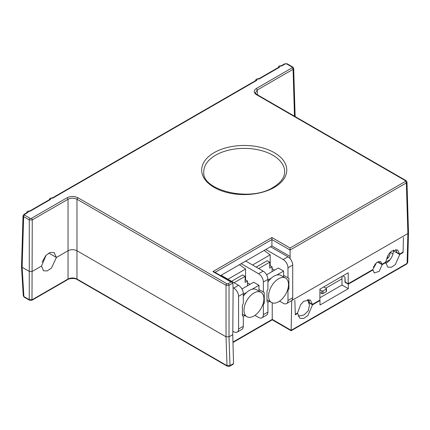 <?xml version="1.0" encoding="UTF-8"?>
<svg xmlns="http://www.w3.org/2000/svg" width="430" height="430" viewBox="0 0 430 430"><rect width="100%" height="100%" fill="white"/><g stroke="black" fill="none" stroke-linecap="round" stroke-linejoin="round"><path stroke-width="0.64" d="M231.093 282.058L212.936 271.577L271.916 237.527L290.073 248.008L405.458 181.39L405.458 180.702L256.404 94.643C253.463 92.579 253.463 90.515 256.404 88.451L292.174 67.795L292.174 67.107L286.552 63.86L285.359 63.86L281.956 65.822L280.016 66.086L279.559 67.209L259.301 78.905C257.527 78.803 256.726 79.265 256.898 80.292L53.008 198.004L51.062 198.268L50.606 199.391L29.923 211.323L28.407 211.35L27.95 212.474L26.977 212.608L23.919 214.371L23.037 215.763L21.511 266.39L22.123 267.277L29.283 271.405L32.261 271.405L41.506 266.068L46.091 255.28L50.224 252.431L54.132 252.587L56.411 257.462L68.037 250.749L68.037 199.246C71.014 197.822 73.998 197.822 76.975 199.246L226.035 285.305L229.018 285.305L229.018 336.808L232.78 334.637L233.114 289.261L232.877 283.069L229.018 285.305A1.263 0.731 60 0 0 228.12 283.773L231.093 282.058L232.356 282.36L232.877 283.069M53.008 198.004L52.578 198.246L53.008 198.004M281.956 65.822L281.526 66.07L281.956 65.822M214.892 187.824L214.135 187.399A42.543 24.564 180 0 1 214.135 152.661A42.543 24.564 180 0 1 273.544 152.236L274.302 152.661A42.543 24.564 180 0 1 274.302 187.399A42.543 24.564 180 0 1 214.892 187.824M27.95 212.474L24.553 214.436L24.553 215.124L30.175 218.37L31.368 218.37L67.144 197.719C70.719 196.021 74.299 196.021 77.873 197.719L226.927 283.773L228.12 283.773M292.174 67.107A1.263 0.731 -60 0 1 292.808 67.042L293.685 68.434L293.072 69.327A1.263 0.731 60 0 0 292.174 67.795M256.404 94.643L257.032 94.584C256.097 93.977 255.571 93.321 255.447 92.617L257.296 89.978L293.072 69.327L294.486 116.207M291.701 300.57L407.882 233.538L408.5 232.657L406.968 182.03L406.35 182.922A1.263 0.731 60 0 0 405.458 181.39M290.073 248.008L290.11 258.661M271.916 237.527L271.916 245.949L290.024 256.404M212.936 271.577L214.199 271.878L232.356 282.36M31.368 218.37A1.263 0.731 60 0 1 32.261 219.902L29.283 219.902A1.263 0.731 120 0 1 30.175 218.37M24.553 215.124A1.263 0.731 120 0 0 23.655 216.655L23.037 215.763M50.606 199.391L49.633 199.525L30.089 210.807M256.898 80.292L255.925 80.426L52.745 197.73M259.301 78.905L258.871 79.142L259.301 78.905M279.559 67.209L278.581 67.343L259.037 78.626M220.601 275.576L271.916 245.949M67.768 279.57L31.992 300.226L29.536 300.226L29.272 299.683L32.25 299.683L68.031 279.027L67.768 279.57C69.192 278.253 75.777 278.092 77.228 279.57L76.965 279.027C73.987 277.635 71.009 277.635 68.031 279.027L68.031 250.754C71.009 249.309 73.987 249.309 76.965 250.754L226.035 336.808L229.018 336.808M77.228 279.57L227.282 366.204L227.018 365.661L230.002 365.618L229.007 336.814L226.024 336.814L76.965 250.754C73.998 249.303 71.014 249.303 68.037 250.749M48.827 253.087L56.411 257.462L51.45 268.051L47.295 270.884L43.495 270.793L41.495 266.073L32.25 271.411L29.272 271.411L22.118 267.277L21.511 266.288M295.319 314.292L297.528 313.019L300.667 304.574L303.892 301.215L310.267 299.946L312.422 304.418L319.882 300.113L319.92 289.121L348.241 272.771L348.198 283.762L372.805 269.556L376.744 262.37L380.695 261.591L382.028 264.235L385.619 262.16L388.575 254.243L391.601 251.088L397.594 249.894L399.62 254.076L402.969 252.147M403.458 237.489L403.066 252.571L399.733 254.49L395.337 264.584L391.445 267.261L387.796 267.132L385.726 262.579L382.146 264.649L379.244 271.303L374.272 272.98L372.907 269.981L348.311 284.182L348.327 288.664L320.006 305.015L319.99 300.532L312.535 304.838L307.858 315.572L303.72 318.42L299.839 318.281L297.63 313.443L295.335 314.765L294.835 300.29M312.422 304.418L309.439 302.698L308.514 299.463M399.62 254.076L396.637 252.356L395.837 249.432M382.028 264.235L379.045 262.515L378.825 261.359M348.198 283.762L345.22 282.042L344.973 277.425M272.233 319.404L272.233 302.827M215.07 272.383L271.916 239.564L290.073 250.05L406.35 182.922L407.882 233.538L407.097 263.375L407.715 262.558L406.834 263.961L407.097 263.375L291.148 330.31L272.233 319.377L232.958 342.049M23.274 295.775L24.15 297.119L23.274 295.775L21.5 266.466M229.738 366.204L233.012 364.317L233.533 363.57L230.002 365.618L229.738 366.204L227.282 366.204M291.148 330.31L291.701 300.618M42.102 262.144L45.671 255.743M68.031 250.754L56.4 257.468L48.816 253.093M232.759 334.647L233.533 363.57M385.726 262.579L385.307 262.343M379.104 262.547L378.808 262.719L382.146 264.649M385.758 263.321A9.906 5.719 120 0 0 390.085 259.65A9.906 5.719 120 0 0 393.412 250.846L393.412 249.997M396.696 252.388L396.395 252.566L399.733 254.49M403.066 252.571L402.647 252.329M297.63 313.443L297.216 313.201M309.498 302.736L309.197 302.908L312.535 304.838M319.99 300.532L319.571 300.29M319.888 297.77L341.99 285.009L348.327 288.664M345.279 282.075L344.973 282.252L348.311 284.182M372.907 269.981L372.488 269.739M373.304 267.207A6.536 3.773 120 0 0 375.315 263.724M377.427 261.924L378.808 262.719L378.808 261.365M385.366 262.375L390.085 259.65M341.99 285.009L341.99 276.382M396.395 250.76L396.395 252.566L393.412 250.846M309.197 301.048L309.111 302.86M342.866 275.877L344.973 277.092L344.973 282.252M390.198 252.313L392.977 253.92M341.99 278.828L325.822 288.164M319.92 289.82L321.839 290.927A0.844 0.489 -0 0 0 323.032 290.927L326.219 289.084A0.844 0.489 -0 0 0 326.467 288.74A0.844 0.489 -0 0 0 326.219 288.396L323.699 286.939M326.219 289.084L326.219 291.701A0.844 0.489 -0 0 0 326.467 291.357L326.467 288.74M326.219 291.701L323.032 293.545L323.032 290.927M321.839 290.927L321.839 293.545A0.844 0.489 -0 0 0 323.032 293.545M321.839 293.545L319.909 292.427M389.994 252.523A4.956 2.86 -60 0 1 387.527 258.532L386.548 257.968M387.527 255.898L387.527 258.532M260.978 292.303A14.082 8.132 -60 0 1 263.138 303.585A14.082 8.132 -60 0 1 253.936 315.996A14.082 8.132 -60 0 1 246.901 316.695A14.082 8.132 -60 0 1 244.74 305.408A14.082 8.132 -60 0 1 253.936 293.002A14.082 8.132 -60 0 1 260.978 292.303L256.436 289.68A14.082 8.132 -60 0 0 252.114 289.245A14.082 8.132 120 0 0 249.395 290.379A14.082 8.132 120 0 0 246.675 292.384L243.299 294.335M285.59 278.097A14.082 8.132 -60 0 1 287.745 289.379A14.082 8.132 -60 0 1 278.549 301.79A14.082 8.132 -60 0 1 271.507 302.483A14.082 8.132 -60 0 1 269.347 291.201A14.082 8.132 -60 0 1 278.549 278.79A14.082 8.132 -60 0 1 285.59 278.097L281.048 275.474A14.082 8.132 -60 0 0 276.726 275.039A14.082 8.132 120 0 0 274.007 276.167A14.082 8.132 120 0 0 271.287 278.178L267.911 280.129M232.802 331.202L233.796 331.777A6.746 3.897 -120 0 0 237.172 332.111A6.746 3.897 -120 0 0 238.569 329.025L238.569 296.324A6.746 3.897 -120 0 0 233.796 288.062L233.055 287.632M237.172 332.111L241.902 329.38A6.746 3.897 -120 0 0 243.299 326.289L243.299 316.26L242.391 315.733L242.391 305.198L243.299 303.623L243.299 293.593A6.746 3.897 -120 0 0 238.532 285.327L221.117 275.275M239.488 264.67L245.573 269.04L227.948 279.221M245.573 269.04L245.573 279.909M234.06 282.752L245.116 276.366L242.617 274.926L231.566 281.306M241.182 263.692L258.597 273.743A6.746 3.897 60 0 1 263.364 282.005L263.364 292.04L258.973 289.503L264.273 292.561L264.273 303.102L263.407 302.596M250.018 284.332L247.503 282.881L250.018 284.332M262.88 304.392L263.364 304.671L263.364 314.706A6.746 3.897 60 0 1 261.967 317.797A6.746 3.897 60 0 1 258.597 317.464L254.947 315.357M245.116 276.366L245.116 282.397L247.503 281.021L245.116 279.645M247.503 281.021L247.503 285.789M261.967 317.797L266.514 315.174A6.746 3.897 -120 0 0 267.911 312.083L267.911 302.048L267.003 301.527L267.003 290.992L267.911 289.417L267.911 279.382A6.746 3.897 -120 0 0 263.138 271.12L245.729 261.069M263.364 292.04L264.273 292.561M264.273 303.102L263.364 304.671M252.555 265.009L270.18 254.834L270.18 265.702M258.672 268.54L269.728 262.16L267.229 260.714L256.173 267.1M264.101 250.459L270.18 254.834M252.114 289.245L258.973 285.284L253.673 282.225L241.961 288.987M287.493 290.185L287.976 290.465L287.976 300.5A6.746 3.897 60 0 1 286.579 303.585A6.746 3.897 60 0 1 283.203 303.252L279.559 301.145M265.794 249.481L283.203 259.537A6.746 3.897 60 0 1 287.976 267.799L287.976 277.834L283.585 275.297L288.885 278.355L288.885 288.89L288.014 288.39M272.109 268.675L274.63 270.126L272.109 268.675M269.728 262.16L269.728 268.191L272.109 266.815L269.728 265.439M272.109 266.815L272.109 271.577M258.973 285.284L258.973 291.148M244.89 315.534L243.299 316.453M286.579 303.585L291.309 300.855A6.746 3.897 -120 0 0 292.706 297.764L292.706 265.068A6.746 3.897 -120 0 0 287.939 256.801L270.524 246.75M287.976 277.834L288.885 278.355M288.885 288.89L287.976 290.465M243.299 296.302A14.082 8.132 -60 0 1 246.675 292.384M276.726 275.039L283.585 271.077L278.285 268.019L266.568 274.781M283.585 271.077L283.585 276.936M269.502 301.328L267.911 302.247M267.911 282.096A14.082 8.132 -60 0 1 271.287 278.178M203.788 172.011L203.788 172.011A40.436 23.344 180 0 1 215.629 155.214A40.436 23.344 180 0 1 272.813 155.214A40.436 23.344 180 0 1 284.655 172.011L284.655 172.011C284.526 177.649 280.725 182.739 273.249 187.292C250.083 202.535 201.493 190.184 203.788 172.011M286.552 63.86A1.263 0.731 -60 0 1 287.181 63.796L284.724 63.796A1.263 0.731 60 0 1 285.359 63.86M292.808 67.042L287.181 63.796M256.404 88.451L257.296 89.978L257.441 94.815M405.458 180.702A1.263 0.731 -60 0 1 406.092 180.638L257.032 94.584M226.927 283.773A1.263 0.731 120 0 0 226.035 285.305L226.035 336.808M77.873 197.719L76.975 199.246L76.965 279.027L227.018 365.661L226.024 336.814M67.144 197.719L68.037 199.246L32.261 219.902L31.992 300.226M29.272 271.411L29.272 299.683L23.886 296.576L22.118 267.277L23.655 216.655L29.283 219.902L29.283 271.405M24.553 214.436A1.263 0.731 -120 0 0 23.919 214.371M238.569 296.324L243.299 293.593M238.532 285.327L233.796 288.062M238.569 329.025L243.299 326.289M258.597 273.743L263.138 271.12M263.364 314.706L267.911 312.083M267.911 279.382L263.364 282.005M292.706 297.764L287.976 300.5M292.706 265.068L287.976 267.799M287.939 256.801L283.203 259.537M26.59 213.156C26.929 211.888 27.326 211.264 27.778 211.286L30.121 210.813M49.246 200.074C49.584 198.805 49.982 198.182 50.434 198.208L52.777 197.73M278.194 67.892C278.533 66.623 278.93 66 279.382 66.021L281.725 65.548M406.968 182.03L406.092 180.638M259.07 78.631C256.608 78.755 255.431 79.534 255.538 80.974M284.724 63.796L281.698 65.548M293.685 68.434L295.141 116.584M406.834 263.961L291.148 330.751L272.233 319.834L232.969 342.5M29.536 300.226L24.15 297.119M407.715 262.558L408.484 232.818M307.455 299.538L309.509 305.117L308.17 310.917L303.886 315.034L298.092 316.141M242.391 314.094L246.901 316.695M267.003 299.882L271.507 302.483"/></g></svg>
